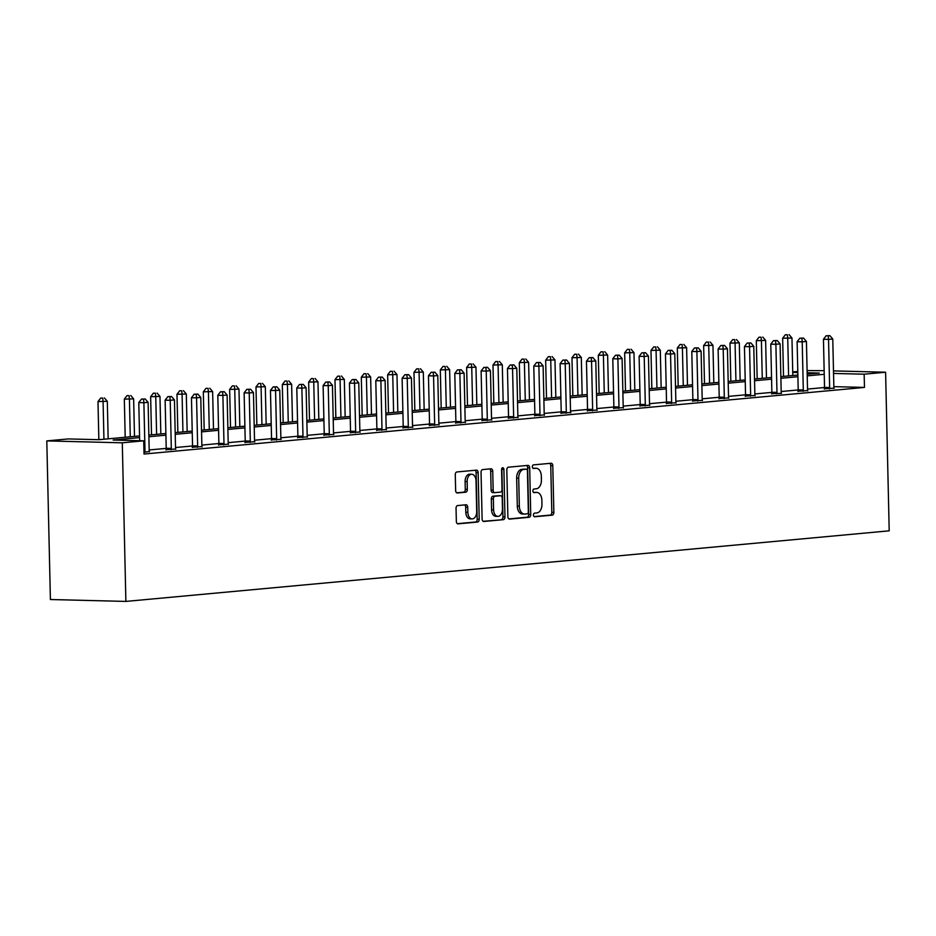 <?xml version="1.0" encoding="UTF-8"?>
<svg xmlns="http://www.w3.org/2000/svg" width="936" height="936" viewBox="0 0 936 936"><rect width="100%" height="100%" fill="white"/><g stroke="black" fill="none" stroke-linecap="round" stroke-linejoin="round"><path stroke-width="1.4" d="M533.45 515.057A1.825 1.158 91.4 0 0 534.561 516.777A1.825 1.158 91.4 0 0 534.643 516.766L552.252 515.139A2.597 1.661 91.4 0 0 553.855 512.39L552.79 465.683A2.597 1.661 91.4 0 0 551.199 463.238A2.597 1.661 91.4 0 0 551.07 463.25L533.473 464.876A1.825 1.158 91.4 0 0 532.35 466.795A1.825 1.158 91.4 0 0 533.462 468.515A1.825 1.158 91.4 0 0 533.555 468.503L535.837 468.292A8.319 5.3 91.4 0 1 536.234 468.281A8.319 5.3 91.4 0 1 541.324 476.108L541.406 480.004A8.319 5.3 91.4 0 1 536.293 488.791L534.023 489.001A1.825 1.158 91.4 0 0 532.9 490.932A1.825 1.158 91.4 0 0 534.011 492.64A1.825 1.158 91.4 0 0 534.105 492.64L536.375 492.43A8.319 5.3 91.4 0 1 536.773 492.418A8.319 5.3 91.4 0 1 541.874 500.245L541.956 504.13A8.319 5.3 91.4 0 1 536.843 512.928L534.561 513.139A1.825 1.158 91.4 0 0 533.45 515.057M457.645 505.557A2.597 1.661 91.4 0 0 456.043 508.306L456.347 521.41A2.597 1.661 91.4 0 0 457.938 523.856A2.597 1.661 91.4 0 0 458.055 523.856L477.606 522.042A2.597 1.661 91.4 0 0 479.209 519.293L478.144 472.586A2.597 1.661 91.4 0 0 476.553 470.141A2.597 1.661 91.4 0 0 476.436 470.153L456.885 471.955A2.597 1.661 91.4 0 0 455.282 474.704L455.645 490.534A2.597 1.661 91.4 0 0 457.236 492.979A2.597 1.661 91.4 0 0 457.353 492.979L465.73 492.207A2.597 1.661 91.4 0 0 467.321 489.458L467.146 481.607A6.95 4.434 91.4 0 1 471.756 474.248A6.95 4.434 91.4 0 1 476.014 480.788L476.705 511.536A6.95 4.434 91.4 0 1 472.095 518.895A6.95 4.434 91.4 0 1 467.848 512.355L467.731 507.23A2.597 1.661 91.4 0 0 466.14 504.785A2.597 1.661 91.4 0 0 466.011 504.785L457.645 505.557M864.466 387.422L144.027 454.042L143.723 440.821L122.288 442.81L125.88 601.415L889.2 530.829L885.596 372.224L864.162 374.201L833.543 373.429L833.847 386.65L864.466 387.422L864.162 374.201M507.874 516.649A2.597 1.661 91.4 0 0 509.465 519.094A2.597 1.661 91.4 0 0 509.594 519.094L529.144 517.28A2.597 1.661 91.4 0 0 530.735 514.531L529.682 467.825A2.597 1.661 91.4 0 0 528.091 465.379A2.597 1.661 91.4 0 0 527.962 465.379L508.412 467.193A2.597 1.661 91.4 0 0 506.809 469.942L507.874 516.649M503.369 519.667L483.818 521.469A2.597 1.661 91.4 0 1 483.701 521.481A2.597 1.661 91.4 0 1 482.11 519.024L481.045 472.329A2.597 1.661 91.4 0 1 482.648 469.579L491.014 468.796A2.597 1.661 91.4 0 1 491.143 468.796A2.597 1.661 91.4 0 1 492.734 471.241L493.155 490.183A2.597 1.661 91.4 0 0 494.746 492.628A2.597 1.661 91.4 0 0 494.875 492.628L500.421 492.114A2.597 1.661 91.4 0 0 502.024 489.364L501.579 469.65A1.825 1.158 91.4 0 1 502.784 467.719A1.825 1.158 91.4 0 1 503.896 469.427L504.972 516.918A2.597 1.661 91.4 0 1 503.369 519.667L483.128 521.293M108.155 438.832L107.312 401.31L97.987 401.567L98.853 439.698L68.234 438.925L46.8 440.903L50.404 599.52L125.88 601.415M824.534 387.504L807.511 389.084M798.209 389.949L781.186 391.517M771.872 392.383L754.849 393.951M745.536 394.816L728.512 396.384M719.211 397.25L702.187 398.83M692.874 399.684L675.85 401.263M666.537 402.117L649.514 403.697M640.212 404.551L623.189 406.13M613.876 406.996L596.852 408.564M587.539 409.43L570.515 410.998M561.214 411.863L544.19 413.431M534.877 414.297L517.854 415.876M508.54 416.731L491.517 418.31M482.215 419.164L465.192 420.744M455.879 421.598L438.855 423.177M429.542 424.043L412.519 425.611M403.217 426.477L386.194 428.045M376.88 428.91L359.857 430.478M350.544 431.344L333.52 432.923M324.219 433.777L307.195 435.357M297.882 436.211L280.858 437.791M271.545 438.645L254.522 440.224M245.22 441.078L228.197 442.658M218.884 443.524L201.86 445.091M192.547 445.957L175.523 447.525M166.222 448.391L149.187 449.959M824.347 388.791L834.023 388.159M798.01 391.225L807.686 390.593M771.685 393.658L781.443 393.354M745.348 396.092L755.024 395.472M719.012 398.525L728.688 397.905M692.687 400.959L702.351 400.339M666.35 403.404L676.026 402.772M640.013 405.838L649.689 405.206M613.688 408.271L623.353 407.64M587.352 410.705L597.028 410.073M561.015 413.139L570.691 412.519M534.69 415.572L544.354 414.952M508.353 418.006L518.029 417.386M482.017 420.451L491.692 419.819M455.692 422.885L465.356 422.253M429.355 425.318L439.031 424.687M403.018 427.752L412.694 427.12M376.693 430.186L386.357 429.554M350.356 432.619L360.021 431.999M324.02 435.053L333.696 434.433M297.695 437.486L307.359 436.866M271.358 439.932L281.022 439.3M245.021 442.365L254.697 441.733M218.696 444.799L228.361 444.167M192.36 447.232L202.024 446.601M166.023 449.666L175.699 449.046M149.362 451.48L143.98 452.31M792.733 371.92L797.788 371.452M807.089 370.597L824.16 370.668M46.8 440.903L122.288 442.81M139.581 437.603L113.116 440.049L143.723 440.821M824.242 374.295L807.218 375.862M797.905 376.728L780.881 378.296M771.58 379.162L754.545 380.741M745.243 381.595L728.22 383.175M718.907 384.029L701.883 385.609M692.582 386.463L675.546 388.042M666.245 388.908L649.221 390.476M639.908 391.342L622.885 392.909M613.583 393.775L596.548 395.343M587.246 396.209L570.223 397.788M560.91 398.642L543.886 400.222M534.573 401.076L517.549 402.655M508.248 403.51L491.224 405.089M481.911 405.955L464.888 407.523M455.575 408.388L438.551 409.956M429.25 410.822L412.226 412.39M402.913 413.256L385.889 414.835M376.576 415.689L359.553 417.269M350.251 418.123L333.228 419.702M323.915 420.556L306.891 422.136M297.578 422.99L280.554 424.57M271.253 425.435L254.229 427.003M244.916 427.869L227.893 429.437M218.579 430.303L201.556 431.87M192.254 432.736L175.231 434.316M165.918 435.17L148.894 436.749M885.596 372.224L833.485 370.902M807.171 374.189L819.281 373.066L807.148 372.762M797.811 372.528L792.745 372.399M98.842 439.698L139.546 435.93M148.859 435.065L165.883 433.497M175.184 432.631L192.208 431.063M201.521 430.197L218.544 428.63M227.857 427.764L244.881 426.184M254.182 425.33L271.218 423.751M280.519 422.896L297.543 421.317M306.856 420.463L323.879 418.883M333.181 418.018L350.216 416.45M359.518 415.584L376.541 414.016M385.854 413.15L402.878 411.583M412.179 410.717L429.214 409.137M438.516 408.283L455.539 406.704M464.853 405.85L481.876 404.27M491.178 403.416L508.213 401.836M517.514 400.982L534.538 399.403M543.851 398.537L560.875 396.969M570.176 396.103L587.211 394.536M596.513 393.67L613.536 392.102M622.85 391.236L639.873 389.657M649.174 388.803L666.21 387.223M675.511 386.369L692.535 384.79M701.848 383.935L718.871 382.356M728.173 381.49L745.208 379.922M754.51 379.057L771.533 377.489M780.846 376.623L797.87 375.055M535.135 492.394A8.319 5.3 91.4 0 0 534.737 492.359A8.319 5.3 91.4 0 0 534.339 492.383L536.375 492.43M533.52 492.453L534.339 492.383M534.585 468.269A8.319 5.3 91.4 0 0 534.187 468.234A8.319 5.3 91.4 0 0 533.789 468.246L535.837 468.292M532.97 468.316L533.789 468.246M534.07 516.578L550.216 515.092A2.597 1.661 91.4 0 0 551.807 512.343L550.754 465.637A2.597 1.661 91.4 0 0 549.736 463.367M508.891 518.918L527.097 517.234A2.597 1.661 91.4 0 0 528.7 514.484L527.635 467.778A2.597 1.661 91.4 0 0 526.617 465.508M527.237 513.817A1.825 1.158 91.4 0 0 528.349 511.887L527.424 470.89A1.825 1.158 91.4 0 0 526.313 469.182A1.825 1.158 91.4 0 0 526.219 469.182L523.821 469.404A8.319 5.3 91.4 0 0 518.708 478.202L519.34 506.224A8.319 5.3 91.4 0 0 524.429 514.051A8.319 5.3 91.4 0 0 524.827 514.039L527.237 513.817M524.359 469.135A1.825 1.158 91.4 0 0 524.265 469.135A1.825 1.158 91.4 0 0 524.183 469.135L526.219 469.182M522.791 513.981A8.319 5.3 91.4 0 1 522.393 514.004A8.319 5.3 91.4 0 1 517.304 506.177L516.66 478.156A8.319 5.3 91.4 0 1 521.773 469.357L524.183 469.135M494.629 492.617L492.839 492.57A2.597 1.661 91.4 0 1 492.71 492.582A2.597 1.661 91.4 0 1 491.119 490.136L490.686 471.194A2.597 1.661 91.4 0 0 489.668 468.924M501.333 519.609A2.597 1.661 91.4 0 0 502.936 516.859L501.86 469.381A1.825 1.158 91.4 0 0 501.743 468.643M493.6 509.839A6.95 4.434 91.4 0 0 497.858 516.38A6.95 4.434 91.4 0 0 502.468 509.02L502.222 498.186A2.597 1.661 91.4 0 0 500.631 495.741A2.597 1.661 91.4 0 0 500.503 495.741L494.957 496.255A2.597 1.661 91.4 0 0 493.354 499.005L493.6 509.839L491.564 509.792A6.95 4.434 91.4 0 0 495.823 516.333L497.858 516.38M498.712 495.706A2.597 1.661 91.4 0 0 498.595 495.694A2.597 1.661 91.4 0 0 498.467 495.694L500.503 495.741M491.564 509.792L491.318 498.958A2.597 1.661 91.4 0 1 492.921 496.209L498.467 495.694M472.095 518.895L470.059 518.848A6.95 4.434 91.4 0 1 465.8 512.296L465.683 507.172A2.597 1.661 91.4 0 0 464.677 504.913M471.756 474.248L469.708 474.189A6.95 4.434 91.4 0 0 465.11 481.549L467.146 481.607M456.663 492.804L463.683 492.149A2.597 1.661 91.4 0 0 465.286 489.399L465.11 481.549M457.353 523.68L475.57 521.995A2.597 1.661 91.4 0 0 477.173 519.246L476.108 472.54A2.597 1.661 91.4 0 0 475.09 470.27M792.815 375.523L791.961 337.99L782.648 338.247L783.514 376.377M787.398 334.784L785.362 334.737L787.398 334.784L787.738 338.376L788.592 375.909M789.095 334.632L791.961 337.99M782.648 338.247L785.362 334.737M829.448 388.92L829.542 388.522A2.644 1.685 91.4 0 0 829.635 387.516L828.547 339.405L832.771 339.019L833.859 387.13A2.644 1.685 91.4 0 0 833.999 388.112L834.116 388.487M824.277 389.107L824.44 388.393A2.644 1.685 91.4 0 0 824.534 387.399L823.446 339.277L828.547 339.405L828.208 335.813L829.893 335.661L826.16 335.767L828.208 335.813M826.16 335.767L823.446 339.277M832.771 339.019L829.893 335.661M766.479 377.957L765.625 340.423L756.311 340.692L757.177 378.811M761.073 337.229L759.026 337.171L761.073 337.229L761.413 340.821L762.267 378.343M762.758 337.065L765.625 340.423M756.311 340.692L759.026 337.171M740.154 380.39L739.3 342.857L729.975 343.126L730.84 381.245M734.737 339.663L732.701 339.604L734.737 339.663L735.076 343.255L735.93 380.776M736.421 339.499L739.3 342.857M729.975 343.126L732.701 339.604M803.111 391.353L803.205 390.955A2.644 1.685 91.4 0 0 803.31 389.961L802.21 341.851L806.434 341.453L807.522 389.563A2.644 1.685 91.4 0 0 807.674 390.546L807.78 390.92M797.94 391.54L798.104 390.827A2.644 1.685 91.4 0 0 798.209 389.832L797.109 341.722L802.21 341.851L801.871 338.247L803.556 338.095L799.835 338.2L801.871 338.247M799.835 338.2L797.109 341.722M806.434 341.453L803.556 338.095M776.786 393.787L776.868 393.389A2.644 1.685 91.4 0 0 776.974 392.395L775.885 344.284L780.097 343.886L781.197 391.997A2.644 1.685 91.4 0 0 781.338 392.98M771.603 393.974L771.767 393.26A2.644 1.685 91.4 0 0 771.872 392.266L770.784 344.155L775.885 344.284L775.534 340.692L777.231 340.529L773.499 340.634L775.534 340.692M773.499 340.634L770.784 344.155M780.097 343.886L777.231 340.529M713.817 382.824L712.963 345.302L703.65 345.56L704.504 383.678M708.4 342.096L706.364 342.038L708.4 342.096L708.739 345.688L709.593 383.21M710.096 341.944L712.963 345.302M703.65 345.56L706.364 342.038M687.48 385.258L686.626 347.736L677.313 347.993L678.179 386.123M682.075 344.53L680.027 344.483L682.075 344.53L682.414 348.122L683.268 385.644M683.76 344.378L686.626 347.736M677.313 347.993L680.027 344.483M661.155 387.691L660.301 350.169L650.976 350.427L651.842 388.557M655.738 346.964L653.702 346.917L655.738 346.964L656.077 350.555L656.932 388.089M657.423 346.811L660.301 350.169M650.976 350.427L653.702 346.917M750.45 396.22L750.543 395.823A2.644 1.685 91.4 0 0 750.637 394.828L749.549 346.718L753.772 346.32L754.861 394.442A2.644 1.685 91.4 0 0 755.001 395.413L755.118 395.788M745.278 396.408L745.442 395.694A2.644 1.685 91.4 0 0 745.536 394.7L744.448 346.589L749.549 346.718L749.209 343.126L750.894 342.962L747.162 343.067L749.209 343.126M747.162 343.067L744.448 346.589M753.772 346.32L750.894 342.962M724.113 398.654L724.207 398.256A2.644 1.685 91.4 0 0 724.312 397.262L723.212 349.151L727.436 348.765L728.524 396.876A2.644 1.685 91.4 0 0 728.676 397.847L728.781 398.221M718.942 398.853L719.105 398.128A2.644 1.685 91.4 0 0 719.211 397.133L718.111 349.023L723.212 349.151L722.873 345.56L724.558 345.407L720.837 345.501L722.873 345.56M720.837 345.501L718.111 349.023M727.436 348.765L724.558 345.407M697.788 401.088L697.87 400.69A2.644 1.685 91.4 0 0 697.975 399.695L696.887 351.585L701.099 351.199L702.199 399.309A2.644 1.685 91.4 0 0 702.339 400.28L702.445 400.666M692.605 401.287L692.769 400.561A2.644 1.685 91.4 0 0 692.874 399.567L691.786 351.456L696.887 351.585L696.536 347.993L698.233 347.841L694.5 347.946L696.536 347.993M694.5 347.946L691.786 351.456M701.099 351.199L698.233 347.841M671.451 403.533L671.545 403.135A2.644 1.685 91.4 0 0 671.638 402.129L670.55 354.019L674.774 353.632L675.862 401.743A2.644 1.685 91.4 0 0 676.003 402.714L676.108 403.1M666.28 403.72L666.444 403.006A2.644 1.685 91.4 0 0 666.537 402L665.449 353.89L670.55 354.019L670.211 350.427L671.896 350.275L668.164 350.38L670.211 350.427M668.164 350.38L665.449 353.89M674.774 353.632L671.896 350.275M645.115 405.967L645.208 405.569A2.644 1.685 91.4 0 0 645.313 404.563L644.214 356.452L648.437 356.066L649.525 404.176A2.644 1.685 91.4 0 0 649.678 405.148L649.783 405.534M639.943 406.154L640.107 405.44A2.644 1.685 91.4 0 0 640.212 404.434L639.112 356.323L644.214 356.452L643.874 352.86L645.559 352.708L641.839 352.813L643.874 352.86M641.839 352.813L639.112 356.323M648.437 356.066L645.559 352.708M618.79 408.4L618.871 408.002A2.644 1.685 91.4 0 0 618.977 407.008L617.889 358.886L622.101 358.5L623.2 406.61A2.644 1.685 91.4 0 0 623.341 407.593L623.446 407.967M613.606 408.587L613.77 407.874A2.644 1.685 91.4 0 0 613.876 406.879L612.787 358.757L617.889 358.886L617.538 355.294L619.234 355.142L615.502 355.247L617.538 355.294M615.502 355.247L612.787 358.757M622.101 358.5L619.234 355.142M592.453 410.834L592.546 410.436A2.644 1.685 91.4 0 0 592.64 409.441L591.552 361.331L595.776 360.933L596.864 409.044A2.644 1.685 91.4 0 0 597.004 410.026L597.11 410.401M587.281 411.021L587.445 410.307A2.644 1.685 91.4 0 0 587.539 409.313L586.451 361.202L591.552 361.331L591.213 357.739L592.897 357.575L589.165 357.681L591.213 357.739M589.165 357.681L586.451 361.202M595.776 360.933L592.897 357.575M566.116 413.267L566.21 412.87A2.644 1.685 91.4 0 0 566.303 411.875L565.215 363.765L569.439 363.367L570.527 411.477A2.644 1.685 91.4 0 0 570.679 412.46L570.784 412.834M560.945 413.455L561.109 412.741A2.644 1.685 91.4 0 0 561.214 411.746L560.114 363.636L565.215 363.765L564.876 360.173L566.561 360.009L562.84 360.114L564.876 360.173M562.84 360.114L560.114 363.636M569.439 363.367L566.561 360.009M539.791 415.701L539.873 415.303A2.644 1.685 91.4 0 0 539.978 414.309L538.89 366.198L543.102 365.812L544.202 413.923A2.644 1.685 91.4 0 0 544.342 414.894L544.448 415.268M534.608 415.9L534.772 415.175A2.644 1.685 91.4 0 0 534.877 414.18L533.789 366.07L538.89 366.198L538.539 362.606L540.236 362.443L536.504 362.548L538.539 362.606M536.504 362.548L533.789 366.07M543.102 365.812L540.236 362.443M513.454 418.135L513.548 417.737A2.644 1.685 91.4 0 0 513.642 416.742L512.554 368.632L516.777 368.246L517.865 416.356A2.644 1.685 91.4 0 0 518.006 417.327L518.111 417.713M508.283 418.334L508.447 417.608A2.644 1.685 91.4 0 0 508.54 416.614L507.452 368.503L512.554 368.632L512.214 365.04L513.899 364.888L510.167 364.993L512.214 365.04M510.167 364.993L507.452 368.503M516.777 368.246L513.899 364.888M487.118 420.568L487.211 420.182A2.644 1.685 91.4 0 0 487.305 419.176L486.217 371.065L490.441 370.679L491.529 418.79A2.644 1.685 91.4 0 0 491.681 419.761L491.786 420.147M481.946 420.767L482.11 420.053A2.644 1.685 91.4 0 0 482.215 419.047L481.116 370.937L486.217 371.065L485.878 367.474L487.562 367.321L483.842 367.427L485.878 367.474M483.842 367.427L481.116 370.937M490.441 370.679L487.562 367.321M460.793 423.013L460.875 422.616A2.644 1.685 91.4 0 0 460.98 421.61L459.88 373.499L464.104 373.113L465.192 421.223A2.644 1.685 91.4 0 0 465.344 422.195L465.449 422.581M455.61 423.201L455.774 422.487A2.644 1.685 91.4 0 0 455.879 421.481L454.791 373.37L459.88 373.499L459.541 369.907L461.237 369.755L457.505 369.86L459.541 369.907M457.505 369.86L454.791 373.37M464.104 373.113L461.237 369.755M434.456 425.447L434.55 425.049A2.644 1.685 91.4 0 0 434.643 424.055L433.555 375.933L437.779 375.547L438.867 423.657A2.644 1.685 91.4 0 0 439.007 424.64L439.113 425.014M429.285 425.634L429.448 424.921A2.644 1.685 91.4 0 0 429.542 423.926L428.454 375.804L433.555 375.933L433.216 372.341L434.901 372.189L431.168 372.294L433.216 372.341M431.168 372.294L428.454 375.804M437.779 375.547L434.901 372.189M408.119 427.881L408.213 427.483A2.644 1.685 91.4 0 0 408.307 426.488L407.219 378.378L411.442 377.98L412.53 426.091A2.644 1.685 91.4 0 0 412.671 427.073L412.788 427.448M402.948 428.068L403.112 427.354A2.644 1.685 91.4 0 0 403.217 426.36L402.117 378.249L407.219 378.378L406.879 374.786L408.564 374.622L404.843 374.728L406.879 374.786M404.843 374.728L402.117 378.249M411.442 377.98L408.564 374.622M381.794 430.314L381.876 429.916A2.644 1.685 91.4 0 0 381.982 428.922L380.882 380.812L385.105 380.414L386.194 428.524A2.644 1.685 91.4 0 0 386.346 429.507L386.451 429.881M376.611 430.501L376.775 429.788A2.644 1.685 91.4 0 0 376.88 428.793L375.792 380.683L380.882 380.812L380.542 377.22L382.239 377.056L378.507 377.161L380.542 377.22M378.507 377.161L375.792 380.683M385.105 380.414L382.239 377.056M355.458 432.748L355.551 432.35A2.644 1.685 91.4 0 0 355.645 431.356L354.557 383.245L358.769 382.847L359.869 430.969A2.644 1.685 91.4 0 0 360.009 431.941L360.114 432.315M350.286 432.947L350.45 432.221A2.644 1.685 91.4 0 0 350.544 431.227L349.456 383.116L354.557 383.245L354.217 379.653L355.902 379.49L352.17 379.595L354.217 379.653M352.17 379.595L349.456 383.116M358.769 382.847L355.902 379.49M329.121 435.181L329.215 434.784A2.644 1.685 91.4 0 0 329.308 433.789L328.22 385.679L332.444 385.293L333.532 433.403A2.644 1.685 91.4 0 0 333.672 434.374L333.789 434.749M323.95 435.38L324.113 434.655A2.644 1.685 91.4 0 0 324.219 433.66L323.119 385.55L328.22 385.679L327.881 382.087L329.566 381.935L325.845 382.04L327.881 382.087M325.845 382.04L323.119 385.55M332.444 385.293L329.566 381.935M302.784 437.615L302.878 437.229A2.644 1.685 91.4 0 0 302.983 436.223L301.883 388.112L306.107 387.726L307.195 435.837A2.644 1.685 91.4 0 0 307.347 436.808L307.453 437.194M297.613 437.814L297.777 437.1A2.644 1.685 91.4 0 0 297.882 436.094L296.794 387.984L301.883 388.112L301.544 384.52L303.229 384.368L299.508 384.474L301.544 384.52M299.508 384.474L296.794 387.984M306.107 387.726L303.229 384.368M276.459 440.06L276.553 439.663A2.644 1.685 91.4 0 0 276.646 438.656L275.558 390.546L279.77 390.16L280.87 438.27A2.644 1.685 91.4 0 0 281.011 439.241L281.116 439.627M271.288 440.248L271.452 439.534A2.644 1.685 91.4 0 0 271.545 438.528L270.457 390.417L275.558 390.546L275.219 386.954L276.904 386.802L273.172 386.907L275.219 386.954M273.172 386.907L270.457 390.417M279.77 390.16L276.904 386.802M634.819 390.125L633.965 352.603L624.651 352.86L625.505 390.991M629.402 349.397L627.366 349.35L629.402 349.397L629.741 352.989L630.595 390.523M631.086 349.245L633.965 352.603M624.651 352.86L627.366 349.35M608.482 392.558L607.628 355.036L598.315 355.294L599.18 393.424M603.077 351.831L601.029 351.784L603.077 351.831L603.416 355.423L604.27 392.956M604.761 351.679L607.628 355.036M598.315 355.294L601.029 351.784M582.157 395.004L581.303 357.47L571.978 357.739L572.844 395.858M576.74 354.276L574.692 354.217L576.74 354.276L577.079 357.868L577.933 395.39M578.425 354.112L581.303 357.47M571.978 357.739L574.692 354.217M555.82 397.437L554.966 359.904L545.653 360.173L546.507 398.291M550.403 356.71L548.367 356.651L550.403 356.71L550.742 360.301L551.596 397.823M552.088 356.546L554.966 359.904M545.653 360.173L548.367 356.651M529.483 399.871L528.629 362.337L519.316 362.606L520.182 400.725M524.078 359.143L522.031 359.085L524.078 359.143L524.417 362.735L525.271 400.257M525.763 358.979L528.629 362.337M519.316 362.606L522.031 359.085M503.159 402.305L502.304 364.783L492.979 365.04L493.845 403.17M497.741 361.577L495.694 361.53L497.741 361.577L498.081 365.169L498.935 402.691M499.426 361.425L502.304 364.783M492.979 365.04L495.694 361.53M476.822 404.738L475.968 367.216L466.643 367.474L467.509 405.604M471.405 364.01L469.369 363.964L471.405 364.01L471.744 367.602L472.598 405.136M473.089 363.858L475.968 367.216M466.643 367.474L469.369 363.964M450.485 407.172L449.631 369.65L440.318 369.907L441.184 408.037M445.08 366.444L443.032 366.397L445.08 366.444L445.419 370.036L446.273 407.57M446.764 366.292L449.631 369.65M440.318 369.907L443.032 366.397M424.16 409.605L423.306 372.083L413.981 372.341L414.847 410.471M418.743 368.878L416.695 368.831L418.743 368.878L419.082 372.469L419.936 410.003M420.428 368.725L423.306 372.083M413.981 372.341L416.695 368.831M397.823 412.051L396.969 374.517L387.644 374.786L388.51 412.905M392.406 371.311L390.37 371.264L392.406 371.311L392.746 374.915L393.6 412.437M394.091 371.159L396.969 374.517M387.644 374.786L390.37 371.264M371.487 414.484L370.633 376.951L361.319 377.22L362.185 415.338M366.07 373.756L364.034 373.698L366.07 373.756L366.421 377.348L367.275 414.87M367.766 373.593L370.633 376.951M361.319 377.22L364.034 373.698M345.162 416.918L344.308 379.384L334.983 379.653L335.849 417.772M339.745 376.19L337.697 376.132L339.745 376.19L340.084 379.782L340.938 417.304M341.429 376.026L344.308 379.384M334.983 379.653L337.697 376.132M318.825 419.351L317.971 381.829L308.646 382.087L309.512 420.217M313.408 378.624L311.372 378.565L313.408 378.624L313.747 382.216L314.601 419.737M315.093 378.472L317.971 381.829M308.646 382.087L311.372 378.565M292.488 421.785L291.634 384.263L282.321 384.52L283.187 422.651M287.071 381.057L285.035 381.01L287.071 381.057L287.422 384.649L288.265 422.171M288.768 380.905L291.634 384.263M282.321 384.52L285.035 381.01M266.163 424.219L265.309 386.697L255.984 386.954L256.85 425.084M260.746 383.491L258.699 383.444L260.746 383.491L261.085 387.083L261.94 424.616M262.431 383.339L265.309 386.697M255.984 386.954L258.699 383.444M239.827 426.652L238.972 389.13L229.648 389.388L230.513 427.518M234.409 385.925L232.374 385.878L234.409 385.925L234.749 389.516L235.603 427.05M236.094 385.772L238.972 389.13M229.648 389.388L232.374 385.878M213.49 429.097L212.636 391.564L203.323 391.821L204.188 429.952M208.073 388.358L206.037 388.311L208.073 388.358L208.424 391.95L209.266 429.484M209.769 388.206L212.636 391.564M203.323 391.821L206.037 388.311M187.153 431.531L186.311 393.998L176.986 394.267L177.852 432.385M181.748 390.803L179.7 390.745L181.748 390.803L182.087 394.395L182.941 431.917M183.433 390.64L186.311 393.998M176.986 394.267L179.7 390.745M160.828 433.965L159.974 396.431L150.649 396.7L151.515 434.819M155.411 393.237L153.375 393.178L155.411 393.237L155.75 396.829L156.604 434.351M157.096 393.073L159.974 396.431M150.649 396.7L153.375 393.178M134.492 436.398L133.637 398.876L124.324 399.134L125.19 437.252M129.074 395.671L127.039 395.612L129.074 395.671L129.425 399.262L130.268 436.784M130.771 395.507L133.637 398.876M124.324 399.134L127.039 395.612M250.123 442.494L250.216 442.096A2.644 1.685 91.4 0 0 250.31 441.09L249.222 392.98L253.445 392.594L254.534 440.704A2.644 1.685 91.4 0 0 254.674 441.687L254.791 442.061M244.951 442.681L245.115 441.967A2.644 1.685 91.4 0 0 245.22 440.961L244.12 392.851L249.222 392.98L248.882 389.388L250.567 389.236L246.847 389.341L248.882 389.388M246.847 389.341L244.12 392.851M253.445 392.594L250.567 389.236M223.786 444.928L223.879 444.53A2.644 1.685 91.4 0 0 223.985 443.535L222.885 395.413L227.109 395.027L228.197 443.137A2.644 1.685 91.4 0 0 228.349 444.12L228.454 444.495M218.614 445.115L218.778 444.401A2.644 1.685 91.4 0 0 218.884 443.407L217.796 395.296L222.885 395.413L222.546 391.821L224.231 391.669L220.51 391.774L222.546 391.821M220.51 391.774L217.796 395.296M227.109 395.027L224.231 391.669M197.461 447.361L197.554 446.963A2.644 1.685 91.4 0 0 197.648 445.969L196.56 397.858L200.772 397.461L201.872 445.571A2.644 1.685 91.4 0 0 202.012 446.554L202.117 446.928M192.289 447.548L192.453 446.835A2.644 1.685 91.4 0 0 192.547 445.84L191.459 397.73L196.56 397.858L196.221 394.267L197.905 394.103L194.173 394.208L196.221 394.267M194.173 394.208L191.459 397.73M200.772 397.461L197.905 394.103M171.124 449.795L171.218 449.397A2.644 1.685 91.4 0 0 171.311 448.402L170.223 400.292L174.447 399.894L175.535 448.016A2.644 1.685 91.4 0 0 175.675 448.987L175.792 449.362M165.953 449.982L166.117 449.268A2.644 1.685 91.4 0 0 166.21 448.274L165.122 400.163L170.223 400.292L169.884 396.7L171.569 396.536L167.836 396.642L169.884 396.7M167.836 396.642L165.122 400.163M174.447 399.894L171.569 396.536M102.749 398.104L100.702 398.057L102.749 398.104L103.089 401.696L103.943 439.218M104.434 397.952L107.312 401.31M97.987 401.567L100.702 398.057M144.787 452.228L144.881 451.831A2.644 1.685 91.4 0 0 144.986 450.836L143.887 402.726L148.11 402.34L149.198 450.45A2.644 1.685 91.4 0 0 149.351 451.421L149.456 451.795M139.651 440.727L138.785 402.597L143.887 402.726L143.547 399.134L145.232 398.982L141.511 399.075L143.547 399.134M141.511 399.075L138.785 402.597M148.11 402.34L145.232 398.982M550.754 465.637L552.79 465.683M551.807 512.343L553.855 512.39M550.216 515.092L552.252 515.139M527.635 467.778L529.682 467.825M528.7 514.484L530.735 514.531M527.097 517.234L529.144 517.28M521.773 469.357L523.821 469.404M516.66 478.156L518.708 478.202M517.304 506.177L519.34 506.224M490.686 471.194L492.734 471.241M491.119 490.136L493.155 490.183M501.86 469.381L503.896 469.427M502.936 516.859L504.972 516.918M492.921 496.209L494.957 496.255M491.318 498.958L493.354 499.005M465.683 507.172L467.731 507.23M465.8 512.296L467.848 512.355M465.286 489.399L467.321 489.458M463.683 492.149L465.73 492.207M476.108 472.54L478.144 472.586M477.173 519.246L479.209 519.293M475.57 521.995L477.606 522.042M829.542 388.522L824.44 388.393M829.635 387.516L824.534 387.399M803.205 390.955L798.104 390.827M803.31 389.961L798.209 389.832M776.868 393.389L771.767 393.26M776.974 392.395L771.872 392.266M750.543 395.823L745.442 395.694M750.637 394.828L745.536 394.7M724.207 398.256L719.105 398.128M724.312 397.262L719.211 397.133M697.87 400.69L692.769 400.561M697.975 399.695L692.874 399.567M671.545 403.135L666.444 403.006M671.638 402.129L666.537 402M645.208 405.569L640.107 405.44M645.313 404.563L640.212 404.434M618.871 408.002L613.77 407.874M618.977 407.008L613.876 406.879M592.546 410.436L587.445 410.307M592.64 409.441L587.539 409.313M566.21 412.87L561.109 412.741M566.303 411.875L561.214 411.746M539.873 415.303L534.772 415.175M539.978 414.309L534.877 414.18M513.548 417.737L508.447 417.608M513.642 416.742L508.54 416.614M487.211 420.182L482.11 420.053M487.305 419.176L482.215 419.047M460.875 422.616L455.774 422.487M460.98 421.61L455.879 421.481M434.55 425.049L429.448 424.921M434.643 424.055L429.542 423.926M408.213 427.483L403.112 427.354M408.307 426.488L403.217 426.36M381.876 429.916L376.775 429.788M381.982 428.922L376.88 428.793M355.551 432.35L350.45 432.221M355.645 431.356L350.544 431.227M329.215 434.784L324.113 434.655M329.308 433.789L324.219 433.66M302.878 437.229L297.777 437.1M302.983 436.223L297.882 436.094M276.553 439.663L271.452 439.534M276.646 438.656L271.545 438.528M250.216 442.096L245.115 441.967M250.31 441.09L245.22 440.961M223.879 444.53L218.778 444.401M223.985 443.535L218.884 443.407M197.554 446.963L192.453 446.835M197.648 445.969L192.547 445.84M171.218 449.397L166.117 449.268M171.311 448.402L166.21 448.274M144.881 451.831L143.968 451.807M144.986 450.836L143.945 450.813M534.737 492.359L536.773 492.418M534.187 468.234L536.234 468.281M524.265 469.135L526.313 469.182M522.393 514.004L524.429 514.051M492.71 492.582L494.746 492.628M498.595 495.694L500.631 495.741"/></g></svg>
